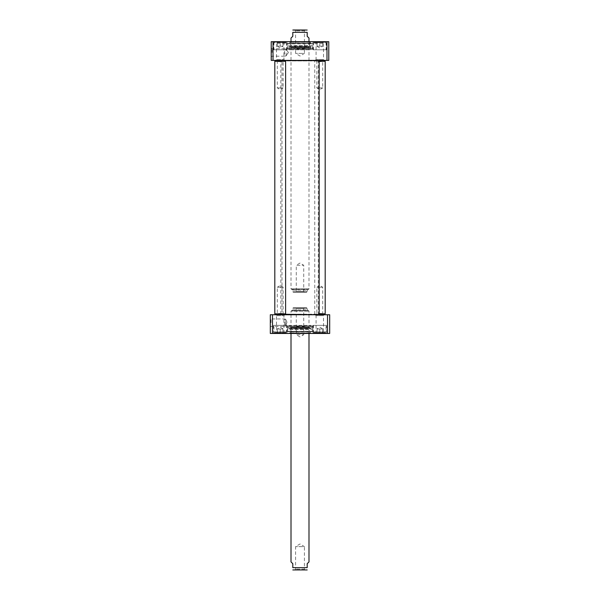 <?xml version="1.0" encoding="UTF-8"?>
<svg xmlns="http://www.w3.org/2000/svg" width="600" height="600" viewBox="0 0 600 600"><rect width="100%" height="100%" fill="white"/><g stroke="black" fill="none" stroke-linecap="round" stroke-linejoin="round"><path stroke-width="0.45" stroke-dasharray="3 2.25" d="M327.517 314.752L329.678 314.752L329.678 333.457L327.517 333.457L327.517 314.752L270.322 314.752L270.322 333.457L327.517 333.457M272.483 314.752L272.483 333.457M289.748 331.657L310.252 331.657L289.748 331.657L289.748 332.918L310.252 332.918L289.748 332.918L289.207 333.457L310.793 333.457L289.207 333.457M326.535 325.365L313.043 325.365L326.535 325.365L326.535 332.918L313.043 332.918L326.535 332.918L327.075 333.457L312.502 333.457L327.075 333.457M326.085 325.365L313.493 325.365L326.085 325.365L326.085 331.837L313.493 331.837L326.085 331.837L325.365 332.558L314.212 332.558L325.365 332.558M286.957 325.365L273.465 325.365L286.957 325.365L286.957 332.918L273.465 332.918L286.957 332.918L287.498 333.457L272.925 333.457L287.498 333.457M273.915 325.365L286.507 325.365L273.915 325.365L273.915 331.837L286.507 331.837L273.915 331.837L274.635 332.558L285.788 332.558L274.635 332.558M270.322 322.665L270.322 318.225L270.322 322.665M271.043 322.665L271.043 318.945L271.043 322.665M286.972 322.125L285.608 319.252L285.608 326.077L285.608 319.252L286.972 322.125L285.608 326.077L286.972 322.125M315.173 333.457L316.065 332.558L316.065 315.653L315.173 314.752L324.405 314.752L323.505 315.653L316.065 315.653L323.505 315.653L323.505 332.558L316.065 332.558L323.505 332.558L324.405 333.457L315.173 333.457L324.405 333.457M324.405 314.752L315.173 314.752M284.827 314.752L283.935 315.653L283.935 332.558L284.827 333.457L275.595 333.457L276.495 332.558L283.935 332.558L276.495 332.558L276.495 315.653L283.935 315.653L276.495 315.653L275.595 314.752L284.827 314.752L275.595 314.752M275.595 333.457L284.827 333.457M310.185 331.657L290.13 331.905L309.87 331.905L309.487 333.435L308.993 333.457L309.39 327.082L300 326.093L290.61 327.082L309.39 327.082L290.61 327.082L291.007 327.51L308.993 327.51L291.007 327.51L290.572 328.928L309.428 328.928L290.572 328.928L290.572 331.725L309.428 331.725L290.572 331.725L291.007 333.457L308.993 333.457L290.513 333.435L309.487 333.435L290.513 333.435L289.815 331.657L310.185 331.657L289.815 331.657M282.915 328.957L280.215 328.957L282.915 328.957L282.915 332.558L280.215 332.558L282.915 332.558L282.915 328.957M277.515 328.957L280.215 328.957L277.515 328.957L277.515 332.558L280.215 332.558L280.215 328.957L280.215 332.558L277.515 332.558L277.515 328.957M317.085 328.957L319.785 328.957L317.085 328.957L317.085 332.558L319.785 332.558L317.085 332.558L317.085 328.957M322.485 328.957L319.785 328.957L322.485 328.957L322.485 332.558L319.785 332.558L319.785 328.957L319.785 332.558L322.485 332.558L322.485 328.957M285.608 326.077C284.257 326.452 284.257 326.452 285.608 326.077C284.257 326.452 284.257 326.452 285.608 326.077M285.608 319.252C284.257 318.877 284.257 318.877 285.608 319.252C284.257 318.877 284.257 318.877 285.608 319.252M312.09 331.657L287.55 331.298L312.45 331.298L312.593 326.805L311.618 326.888L311.46 328.192L288.54 328.192L311.46 328.192L310.995 328.597L310.072 327.157L289.207 327.233L310.793 327.233L310.793 325.365L289.207 325.365L289.207 327.233L310.072 327.157L289.928 327.157L289.433 328.312L310.567 328.312L289.433 328.312L288.54 328.192L288.382 326.888L311.618 326.888L287.407 326.805L312.593 326.805L287.407 326.805L287.55 329.55L312.45 329.55L287.55 329.55L287.55 331.298L312.09 331.657L287.91 331.657M288.668 325.905L289.207 325.365L310.793 325.365L311.332 325.905L288.668 325.905L311.332 325.905M287.407 331.657L312.593 331.657L287.407 331.657L287.407 325.905L312.593 325.905L287.407 325.905M273.015 60.398L271.222 60.398L271.222 41.693L273.015 41.693L273.015 60.398L326.985 60.398L326.985 41.693L328.778 41.693L328.778 60.398L326.985 60.398M273.015 41.693L326.985 41.693M289.748 43.492L310.252 43.492L289.748 43.492L289.748 42.233L310.252 42.233L289.748 42.233L289.207 41.693L310.793 41.693L289.207 41.693M326.535 49.785L313.043 49.785L326.535 49.785L326.535 42.233L313.043 42.233L326.535 42.233L327.075 41.693L312.502 41.693L327.075 41.693M322.935 49.785L313.493 49.785L322.935 49.785M286.957 49.785L273.465 49.785L286.957 49.785L286.957 42.233L273.465 42.233L286.957 42.233L287.498 41.693L272.925 41.693L287.498 41.693M277.065 49.785L286.507 49.785L277.065 49.785M271.222 52.485L271.222 47.865L271.222 52.485M272.115 52.485L272.115 48.765L272.115 52.485M286.147 55.852L286.147 49.117L286.147 55.852C287.962 52.957 287.962 52.957 286.147 55.852C287.962 52.957 287.962 52.957 286.147 55.852C284.123 56.235 284.123 56.235 286.147 55.852C284.123 56.235 284.123 56.235 286.147 55.852M287.632 51.352L288.382 52.485L287.722 53.58L287.722 51.39M286.147 49.117C287.962 52.012 287.962 52.012 286.147 49.117C287.962 52.012 287.962 52.012 286.147 49.117C284.123 48.735 284.123 48.735 286.147 49.117C284.123 48.735 284.123 48.735 286.147 49.117M315.173 41.693L316.065 42.593L316.065 59.498L315.173 60.398L324.405 60.398L323.505 59.498L316.065 59.498L323.505 59.498L323.505 42.593L316.065 42.593L323.505 42.593L324.405 41.693L315.173 41.693L324.405 41.693M324.405 60.398L315.173 60.398M275.595 60.398L284.827 60.398L275.595 60.398L276.495 59.498L283.935 59.498L276.495 59.498L276.495 42.593L283.935 42.593L276.495 42.593L275.595 41.693L284.827 41.693L275.595 41.693M284.827 60.398L283.935 59.498L283.935 42.593L284.827 41.693M291.548 289.388L308.452 289.388L291.548 289.388L291.007 288.847L308.993 288.847L291.007 288.847L291.007 41.693L290.572 43.425L291.007 47.64L290.61 48.068L300 49.057L309.39 48.068L290.61 48.068L309.39 48.068L308.993 47.64L291.007 47.64L308.993 47.64L309.428 46.223L290.572 46.223L309.428 46.223L309.428 43.425L290.572 43.425L309.428 43.425L308.993 41.693L291.007 41.693L309.487 41.715L290.513 41.715L309.487 41.715L310.185 43.492L289.815 43.492L310.185 43.492M280.215 46.193L277.515 46.193L282.915 46.193L280.215 46.193L280.215 42.593L282.915 42.593L277.515 42.593L280.215 42.593L280.215 46.193M282.915 46.193L282.915 42.593L282.915 46.193M277.515 46.193L277.515 42.593L277.515 46.193M277.425 42.593L285.788 42.593L277.425 42.593M319.785 46.193L322.485 46.193L317.085 46.193L319.785 46.193L319.785 42.593L317.085 42.593L322.485 42.593L319.785 42.593L319.785 46.193M317.085 46.193L317.085 42.593L317.085 46.193M322.485 46.193L322.485 42.593L322.485 46.193M322.575 42.593L314.212 42.593L322.575 42.593M311.332 49.245L288.668 49.245L311.332 49.245L310.793 49.785L289.207 49.785L310.793 49.785L310.793 47.918L289.207 47.918L310.072 47.992L289.928 47.992L310.072 47.992L310.567 46.838L289.433 46.838L310.567 46.838L311.46 46.957L311.618 48.262L288.382 48.262L312.593 48.345L287.407 48.345L312.593 48.345L312.45 45.6L287.55 45.6L312.45 45.6L312.09 43.492L287.91 43.492L312.09 43.492M288.668 49.245L289.207 49.785L289.207 47.918L289.928 47.992L289.005 46.553L288.54 46.957L311.46 46.957L288.54 46.957L288.382 48.262L287.407 48.345L287.55 43.852L312.45 43.852L287.91 43.492M287.407 43.492L312.593 43.492L287.407 43.492L287.407 49.245L312.593 49.245L287.407 49.245M283.845 314.212L283.132 313.493L283.132 287.228L280.215 285.48L277.298 287.228L283.132 287.228L277.298 287.228L277.298 313.493L283.132 313.493L277.298 313.493L276.577 314.212L283.845 314.212L276.577 314.212M285.248 314.212L275.175 314.212M276.577 60.938L277.298 61.657L277.298 87.922L280.215 89.67L283.132 87.922L277.298 87.922L283.132 87.922L283.132 61.657L277.298 61.657L283.132 61.657L283.845 60.938L276.577 60.938L283.845 60.938M275.175 60.938L285.248 60.938M274.815 313.853L285.608 313.853M285.608 61.297L274.815 61.297M281.205 60.398L318.795 60.398L281.205 60.398M319.155 60.758L280.845 60.758L280.845 314.392L319.155 314.392M281.7 60.398L318.3 60.398L281.7 60.398L282.015 60.938L317.985 60.938L282.015 60.938L282.015 314.212L317.985 314.212L282.015 314.212L281.7 314.752L318.3 314.752L281.7 314.752M281.205 314.752L318.795 314.752L281.205 314.752M291.007 38.093L292.808 36.293L292.808 32.34L307.192 32.34L307.192 36.293L308.993 38.093M294.675 30L295.575 30.9L295.575 53.385L300 56.04L304.425 53.385L295.575 53.385L304.425 53.385L304.425 30.9L295.575 30.9L304.425 30.9L305.325 30L294.675 30L306.653 30M304.44 292.267L303.72 291.548L303.72 265.282L300 263.048L296.28 265.282L303.72 265.282L296.28 265.282L296.28 291.548L303.72 291.548L296.28 291.548L295.56 292.267L304.44 292.267L295.56 292.267M293.347 292.267L306.653 292.267L293.347 292.267L292.808 291.728L307.192 291.728L292.808 291.728L292.808 290.108L292.087 289.388L307.913 289.388L292.087 289.388M323.423 314.212L322.702 313.493L322.702 287.228L319.785 285.48L316.868 287.228L322.702 287.228L316.868 287.228L316.868 313.493L322.702 313.493L316.868 313.493L316.155 314.212L323.423 314.212L316.155 314.212M324.825 314.212L319.155 314.212M316.155 60.938L316.868 61.657L316.868 87.922L319.785 89.67L322.702 87.922L316.868 87.922L322.702 87.922L322.702 61.657L316.868 61.657L322.702 61.657L323.423 60.938L316.155 60.938L323.423 60.938M319.155 60.938L324.825 60.938M319.155 313.853L325.185 313.853M325.185 61.297L319.155 61.297M308.993 561.908L307.192 563.707L307.192 567.66L292.808 567.66L292.808 563.707L291.007 561.908M291.007 333.457L291.007 311.153L308.993 311.153L291.007 311.153L291.548 310.612L308.452 310.612L291.548 310.612M306.653 570L293.347 570M294.675 570L295.575 569.1L295.575 546.615L300 543.96L304.425 546.615L295.575 546.615L304.425 546.615L304.425 569.1L295.575 569.1L304.425 569.1L305.325 570L294.675 570L305.325 570M304.44 307.733L303.72 308.452L303.72 334.718L300 336.952L296.28 334.718L303.72 334.718L296.28 334.718L296.28 308.452L303.72 308.452L296.28 308.452L295.56 307.733L304.44 307.733L295.56 307.733M293.347 307.733L306.653 307.733L293.347 307.733L292.808 308.272L307.192 308.272L292.808 308.272L292.808 309.892L292.087 310.612L307.913 310.612L292.087 310.612M309.87 43.245L290.13 43.245L309.87 43.245M277.065 43.312L286.507 43.312L277.065 43.312M322.935 43.312L313.493 43.312L322.935 43.312M292.808 290.108L307.192 290.108L292.808 290.108M292.808 309.892L307.192 309.892L292.808 309.892M310.793 333.457L310.252 331.657M312.502 333.457L313.043 332.918L313.043 325.365M272.925 333.457L273.465 332.918L273.465 325.365M270.322 327.105L271.043 326.385L284.572 326.385L284.572 318.945L271.043 318.945L270.322 318.225M282.915 328.718L280.215 327.165L277.515 328.718M285.788 332.558L286.507 331.837L286.507 325.365M322.485 328.718L319.785 327.165L317.085 328.718M314.212 332.558L313.493 331.837L313.493 325.365M312.593 331.657L312.593 325.905M289.005 328.597L310.995 328.597L289.005 328.597M310.252 43.492L310.793 41.693M313.043 49.785L313.043 42.233L312.502 41.693M273.465 49.785L273.465 42.233L272.925 41.693M271.222 57.105L272.115 56.205L284.572 56.205L284.572 48.765L272.115 48.765L271.222 47.865M291.007 41.693L290.513 41.715L289.815 43.492M277.515 46.432L280.215 47.985L282.915 46.432M274.635 42.593L273.915 43.312L273.915 49.785M285.788 42.593L286.507 43.312L286.507 49.785M317.085 46.432L319.785 47.985L322.485 46.432M314.212 42.593L313.493 43.312L313.493 49.785M325.365 42.593L326.085 43.312L326.085 49.785M312.593 49.245L312.593 43.492M310.995 46.553L289.005 46.553L310.995 46.553M318.3 314.752L318.3 60.398M308.993 41.693L308.993 288.847L308.452 289.388M306.653 292.267L307.913 289.388M314.752 314.212L314.752 60.938M308.993 333.457L308.993 311.153L308.452 310.612M306.653 307.733L307.913 310.612"/><path stroke-width="0.9" d="M329.678 314.752L329.678 333.457L270.322 333.457L270.322 314.752L329.678 314.752M327.517 314.752L327.517 333.457M272.483 314.752L272.483 333.457M326.985 60.398L328.778 60.398L328.778 41.693L271.222 41.693L271.222 60.398L326.985 60.398L326.985 41.693M273.015 60.398L273.015 41.693M274.815 313.853L285.608 313.853L274.815 313.853L274.815 61.297L285.608 61.297L285.608 313.853M285.608 61.297L274.815 61.297M281.205 60.398L318.795 60.398M318.795 314.752L280.845 314.212M308.993 41.693L308.993 38.093L307.192 36.293L307.192 32.34C307.192 29.01 307.192 29.01 307.192 32.34C307.192 29.01 307.192 29.01 307.192 32.34L292.808 32.34L292.808 36.293L291.007 38.093L291.007 41.693M292.808 32.34C292.808 29.01 292.808 29.01 292.808 32.34C292.808 29.01 292.808 29.01 292.808 32.34M307.192 30.06L292.808 30.06M293.347 30L305.325 30M319.155 314.212L325.185 313.853L319.155 313.853M319.155 61.297L325.185 61.297L319.155 60.938M325.185 313.853L325.185 61.297M291.007 333.457L291.007 561.908L292.808 563.707L292.808 567.66C292.808 570.99 292.808 570.99 292.808 567.66C292.808 570.99 292.808 570.99 292.808 567.66L307.192 567.66C307.192 570.99 307.192 570.99 307.192 567.66C307.192 570.99 307.192 570.99 307.192 567.66L307.192 563.707L308.993 561.908L308.993 333.457M307.192 569.94L292.808 569.94M319.155 314.392L319.155 60.758"/></g></svg>
